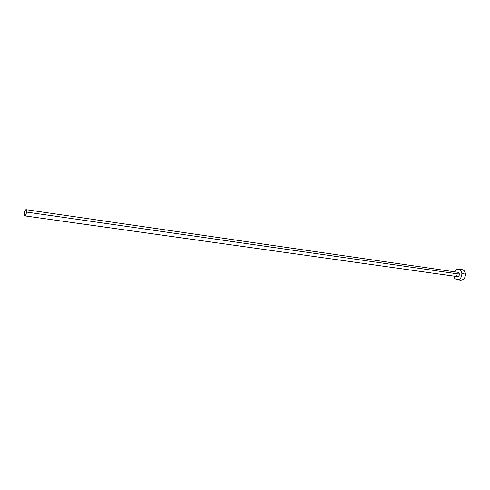 <?xml version="1.0" encoding="UTF-8"?>
<svg xmlns="http://www.w3.org/2000/svg" width="490" height="490" viewBox="0 0 490 490"><rect width="100%" height="100%" fill="white"/><g stroke="black" fill="none" stroke-linecap="round" stroke-linejoin="round"><path stroke-width="0.73" d="M25.057 215.912L457.47 276.599C458.689 276.532 459.338 275.699 459.412 274.094L26.46 212.06C26.209 214.375 25.737 215.661 25.045 215.906L24.518 213.499C24.763 211.184 25.241 209.904 25.933 209.653L26.46 212.06L459.412 274.094L459.032 275.711L457.446 276.599M462.156 269.61L463.356 270.045L464.587 271.264L465.335 273.046L465.476 275.135L464.986 277.193L463.944 278.908L462.511 280.011L460.625 280.323C463.681 280.151 465.298 278.069 465.482 274.075L461.886 273.555C461.696 277.567 460.086 279.661 457.048 279.833C455.345 279.49 454.261 278.24 453.795 276.084L455.137 278.835L456.527 279.71L458.119 279.79L459.663 279.049L460.925 277.603L461.709 275.674L461.886 273.555L465.482 274.075C465.188 271.54 464.085 270.051 462.174 269.616L458.597 269.084M454.414 271.766C455.461 269.831 456.852 268.937 458.579 269.084C460.49 269.518 461.592 271.013 461.886 273.555L460.992 270.731L459.02 269.182L456.637 269.408L454.414 271.766M458.058 272.299L458.836 272.685L459.412 274.094L458.089 272.299L25.946 209.653M456.319 275.594L456.141 274.804M459.387 279.864L460.122 280.207M461.825 269.586L461.017 269.659M26.46 212.06L26.307 210.112L26.031 209.689L25.29 210.247L24.518 213.499L24.935 215.87L26.037 214.43L26.46 212.06M460.643 280.323L457.066 279.833"/></g></svg>
